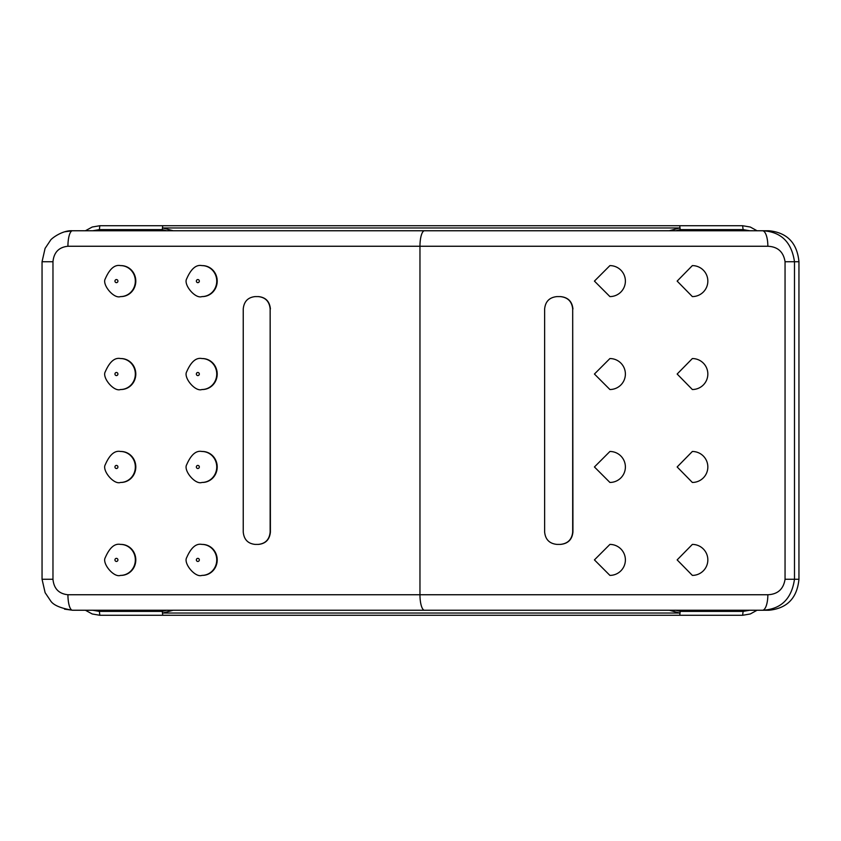 <?xml version="1.0" encoding="UTF-8"?>
<svg xmlns="http://www.w3.org/2000/svg" width="841" height="841" viewBox="0 0 841 841"><rect width="100%" height="100%" fill="white"/><g stroke="black" fill="none" stroke-linecap="round" stroke-linejoin="round"><path stroke-width="1.26" d="M270.15 308.983C269.435 301.467 265.441 297.336 258.187 296.589L255.201 296.589C247.948 297.336 243.964 301.467 243.238 308.983L243.238 532.017C243.964 539.533 247.948 543.664 255.201 544.411L258.187 544.411C265.441 543.664 269.435 539.533 270.15 532.017L270.15 308.983L270.403 532.017C269.677 539.533 265.693 543.664 258.439 544.411L255.443 544.411M258.187 296.589L258.439 296.589C265.693 297.336 269.677 301.467 270.403 308.983M255.443 296.589L258.439 296.589M572.689 308.983C571.912 301.435 567.749 297.304 560.19 296.589L557.068 296.589C549.53 297.315 545.378 301.446 544.632 308.983L544.632 532.017C545.378 539.554 549.53 543.685 557.068 544.411L560.19 544.411C567.749 543.696 571.912 539.565 572.689 532.017L572.689 308.983L572.931 532.017C572.164 539.565 567.99 543.696 560.432 544.411L557.31 544.411M560.19 296.589L560.432 296.589C567.99 297.304 572.164 301.435 572.931 308.983M557.31 296.589L560.432 296.589M594.429 281.104L609.904 265.609A15.485 15.485 0 0 1 625.389 281.104A15.485 15.485 0 0 1 609.904 296.589L594.429 281.104M677.152 281.104L692.353 265.609A15.485 15.485 0 0 1 707.838 281.104A15.485 15.485 0 0 1 692.353 296.589L677.152 281.104M594.429 374.035L609.904 358.55A15.485 15.485 0 0 1 625.389 374.035A15.485 15.485 0 0 1 609.904 389.52L594.429 374.035M677.152 374.035L692.353 358.55A15.485 15.485 0 0 1 707.838 374.035A15.485 15.485 0 0 1 692.353 389.52L677.152 374.035M594.429 466.965L609.904 451.48A15.485 15.485 0 0 1 625.389 466.965A15.485 15.485 0 0 1 609.904 482.45L594.429 466.965M677.152 466.965L692.353 451.48A15.485 15.485 0 0 1 707.838 466.965A15.485 15.485 0 0 1 692.353 482.45L677.152 466.965M785.052 261.74L794.482 261.74C791.591 241.987 780.921 231.653 762.472 230.76A15.485 5.382 90 0 1 767.854 246.255C777.757 246.697 783.497 251.858 785.052 261.74L785.052 579.26C783.497 589.131 777.757 594.303 767.854 594.745A15.485 5.382 90 0 1 762.472 610.24L769.042 610.24C787.176 608.369 797.142 598.035 798.95 579.26L785.052 579.26M594.429 559.896L609.904 544.411A15.485 15.485 0 0 1 625.389 559.896A15.485 15.485 0 0 1 609.904 575.391L594.429 559.896M677.152 559.896L692.353 544.411A15.485 15.485 0 0 1 707.838 559.896A15.485 15.485 0 0 1 692.353 575.391L677.152 559.896M120.768 265.619A15.485 14.802 90 0 1 120.999 265.609A15.485 14.802 90 0 1 135.8 281.104A15.485 14.802 90 0 1 120.999 296.589A15.485 14.802 90 0 1 120.768 296.589M202.176 265.619A15.485 14.802 90 0 1 202.408 265.609A15.485 14.802 90 0 1 217.209 281.104A15.485 14.802 90 0 1 202.408 296.589A15.485 14.802 90 0 1 202.176 296.589M202.176 358.55A15.485 14.802 90 0 1 202.408 358.55A15.485 14.802 90 0 1 217.209 374.035A15.485 14.802 90 0 1 202.408 389.52A15.485 14.802 90 0 1 202.176 389.52M202.176 451.48A15.485 14.802 90 0 1 202.408 451.48A15.485 14.802 90 0 1 217.209 466.965A15.485 14.802 90 0 1 202.408 482.45A15.485 14.802 90 0 1 202.176 482.45M202.176 544.411A15.485 14.802 90 0 1 202.408 544.411A15.485 14.802 90 0 1 217.209 559.896A15.485 14.802 90 0 1 202.408 575.391A15.485 14.802 90 0 1 202.176 575.381M120.768 544.411A15.485 14.802 90 0 1 120.999 544.411A15.485 14.802 90 0 1 135.8 559.896A15.485 14.802 90 0 1 120.999 575.391A15.485 14.802 90 0 1 120.768 575.381M120.768 451.48A15.485 14.802 90 0 1 120.999 451.48A15.485 14.802 90 0 1 135.8 466.965A15.485 14.802 90 0 1 120.999 482.45A15.485 14.802 90 0 1 120.768 482.45M120.768 358.55A15.485 14.802 90 0 1 120.999 358.55A15.485 14.802 90 0 1 135.8 374.035A15.485 14.802 90 0 1 120.999 389.52A15.485 14.802 90 0 1 120.768 389.52M64.547 609.147L72.494 610.24L762.472 610.24C780.921 609.336 791.591 599.013 794.482 579.26L794.482 261.74L798.95 261.74C797.142 242.965 787.176 232.631 769.042 230.76L72.494 230.76L64.746 231.79M798.95 261.74L798.95 579.26M72.494 610.24A15.485 4.562 -90 0 1 67.932 594.745C58.859 593.809 53.877 588.647 52.972 579.26L42.05 579.26L45.12 592.674L50.46 600.611C53.099 605.036 60.436 608.243 72.494 610.24M67.932 246.255A15.485 4.562 -90 0 1 72.494 230.76C62.318 230.014 50.796 238.928 50.397 240.452L45.078 248.41L42.05 261.74L52.972 261.74C53.877 252.353 58.859 247.191 67.932 246.255L767.854 246.255M757.068 230.76L750.277 227.028L742.635 225.724L679.749 225.724L680.222 229.604L679.749 225.724L99.848 225.724L99.375 229.604L162.26 229.604L162.734 225.724L162.26 229.604L166.602 230.76M85.404 610.24L92.205 613.972L99.848 615.276L162.734 615.276L162.26 611.396L162.734 615.276L679.749 615.276L680.222 611.396L679.749 615.276L742.635 615.276L743.108 611.396L680.222 611.396L675.88 610.24M99.848 225.724L92.205 227.028L85.404 230.76M99.848 615.276L99.375 611.396L92.762 610.24M742.635 615.276L750.277 613.972L757.068 610.24M742.635 225.724L743.108 229.604L749.72 230.76M424.526 230.76A15.485 4.562 90 0 0 419.964 246.255L419.964 594.745L67.932 594.745M767.854 594.745L419.964 594.745A15.485 4.562 -90 0 0 424.526 610.24M120.536 296.589A15.485 14.802 -90 0 0 135.338 281.104A15.485 14.802 -90 0 0 120.526 265.609C114.723 264.421 109.635 268.815 105.293 278.77C101.75 284.51 113.829 299.165 120.536 296.589L120.999 296.589M116.436 282.65A1.545 1.482 90 0 1 115.154 280.326A1.545 1.482 90 0 1 117.719 280.326A1.545 1.482 90 0 1 116.436 282.65M201.945 296.589A15.485 14.802 -90 0 0 216.747 281.104A15.485 14.802 -90 0 0 201.935 265.609C196.132 264.421 191.044 268.815 186.702 278.77C183.159 284.51 195.238 299.165 201.945 296.589L202.408 296.589M197.845 282.65A1.545 1.482 90 0 1 196.563 280.326A1.545 1.482 90 0 1 199.128 280.326A1.545 1.482 90 0 1 197.845 282.65M201.945 389.52A15.485 14.802 -90 0 0 216.747 374.035A15.485 14.802 -90 0 0 201.935 358.55C196.132 357.351 191.044 361.746 186.702 371.711C183.159 377.441 195.238 392.095 201.945 389.52L202.408 389.52M197.845 375.58A1.545 1.482 90 0 1 196.563 373.257A1.545 1.482 90 0 1 199.128 373.257A1.545 1.482 90 0 1 197.845 375.58M201.945 482.45A15.485 14.802 -90 0 0 216.747 466.965A15.485 14.802 -90 0 0 201.935 451.48C196.132 450.292 191.044 454.676 186.702 464.642C183.159 470.371 195.238 485.026 201.945 482.45L202.408 482.45M197.845 468.511A1.545 1.482 90 0 1 196.563 466.187A1.545 1.482 90 0 1 199.128 466.187A1.545 1.482 90 0 1 197.845 468.511M201.945 575.391A15.485 14.802 -90 0 0 216.747 559.896A15.485 14.802 -90 0 0 201.935 544.411C196.132 543.223 191.044 547.607 186.702 557.572C183.159 563.312 195.238 577.956 201.945 575.391L202.408 575.391M197.845 561.452A1.545 1.482 90 0 1 196.563 559.128A1.545 1.482 90 0 1 199.128 559.128A1.545 1.482 90 0 1 197.845 561.452M120.536 575.391A15.485 14.802 -90 0 0 135.338 559.896A15.485 14.802 -90 0 0 120.526 544.411C114.723 543.223 109.635 547.607 105.293 557.572C101.75 563.312 113.829 577.956 120.536 575.391L120.999 575.391M116.436 561.452A1.545 1.482 90 0 1 115.154 559.128A1.545 1.482 90 0 1 117.719 559.128A1.545 1.482 90 0 1 116.436 561.452M120.536 482.45A15.485 14.802 -90 0 0 135.338 466.965A15.485 14.802 -90 0 0 120.526 451.48C114.723 450.292 109.635 454.676 105.293 464.642C101.75 470.371 113.829 485.026 120.536 482.45L120.999 482.45M116.436 468.511A1.545 1.482 90 0 1 115.154 466.187A1.545 1.482 90 0 1 117.719 466.187A1.545 1.482 90 0 1 116.436 468.511M120.536 389.52A15.485 14.802 -90 0 0 135.338 374.035A15.485 14.802 -90 0 0 120.526 358.55C114.723 357.351 109.635 361.746 105.293 371.711C101.75 377.441 113.829 392.095 120.536 389.52L120.999 389.52M116.436 375.58A1.545 1.482 90 0 1 115.154 373.257A1.545 1.482 90 0 1 117.719 373.257A1.545 1.482 90 0 1 116.436 375.58M52.972 579.26L52.972 261.74M173.204 230.76L162.734 227.964L679.749 227.964L669.278 230.76M92.762 230.76L99.375 229.604M166.602 610.24L162.26 611.396L99.375 611.396M669.278 610.24L679.749 613.036L162.734 613.036L173.204 610.24M675.88 230.76L680.222 229.604L743.108 229.604M749.72 610.24L743.108 611.396M42.05 261.74L42.05 579.26"/></g></svg>
